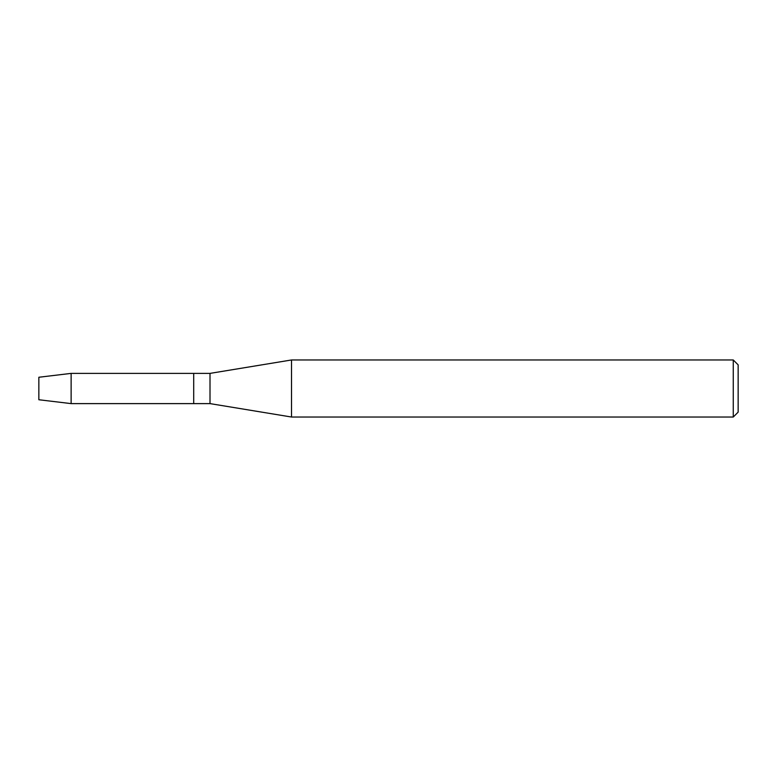 <?xml version="1.0" encoding="UTF-8"?>
<svg xmlns="http://www.w3.org/2000/svg" width="777" height="777" viewBox="0 0 777 777"><rect width="100%" height="100%" fill="white"/><g stroke="black" fill="none" stroke-linecap="round" stroke-linejoin="round"><path stroke-width="1.17" d="M38.85 399.747L38.85 377.253L71.125 373.387L210.004 373.387L291.511 359.974L733.265 359.974L738.15 364.86L738.15 412.14L733.265 417.026L291.511 417.026L210.004 403.613L193.706 403.613L193.706 373.387L193.706 403.613L71.125 403.613L38.85 399.747L38.85 377.253M210.004 403.613L210.004 373.387M291.511 417.026L291.511 359.974M733.265 417.026L733.265 359.974M71.125 403.613L71.125 373.387"/></g></svg>
